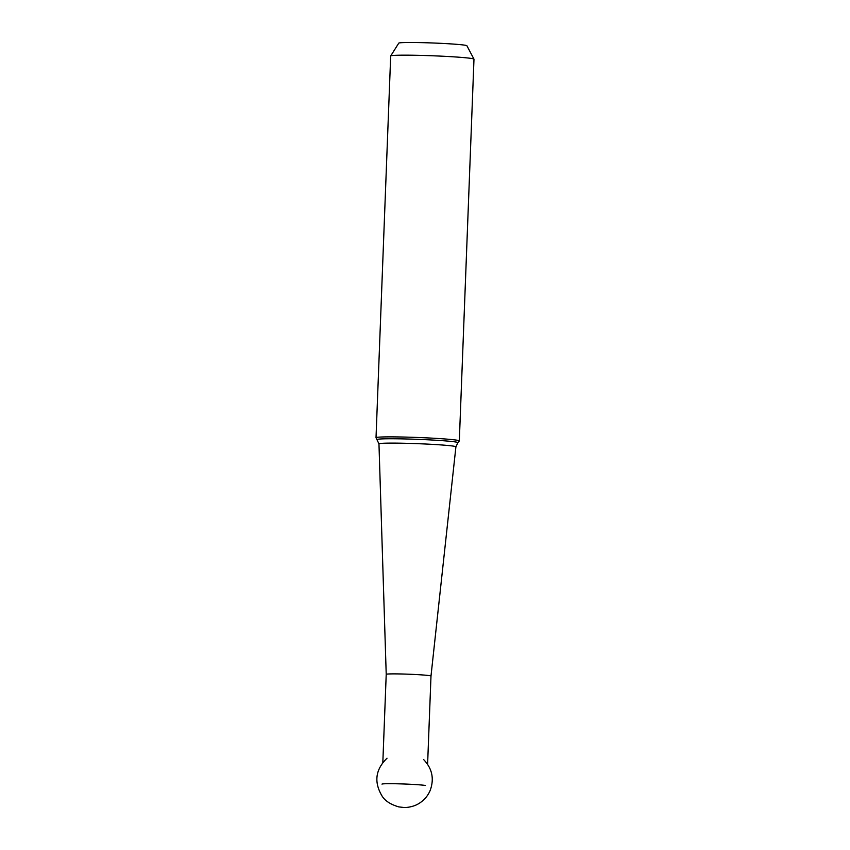 <?xml version="1.0" encoding="UTF-8"?>
<svg xmlns="http://www.w3.org/2000/svg" width="850" height="850" viewBox="0 0 850 850"><rect width="100%" height="100%" fill="white"/><g stroke="black" fill="none" stroke-linecap="round" stroke-linejoin="round"><path stroke-width="1.27" d="M382.829 762.461L386.219 674.326A22.408 0.978 2.2 0 1 408.648 674.209A22.408 0.978 2.2 0 1 430.993 676.048L427.603 764.267M425.457 785.464A22.408 0.978 -177.8 0 0 400.552 783.881A22.408 0.978 -177.8 0 0 382.001 784.125M377.304 439.631A40.354 1.764 2.2 0 1 377.283 439.599A40.354 1.764 2.2 0 1 410.263 439.089A40.354 1.764 2.2 0 1 455.536 441.968A40.354 1.764 2.2 0 1 457.906 442.691A40.354 1.764 2.2 0 1 457.884 442.723L455.908 446.834A38.505 1.679 -177.8 0 0 417.499 443.668A38.505 1.679 -177.8 0 0 378.962 443.881L376.061 437.782A41.682 1.817 2.2 0 1 376.019 437.697A41.682 1.817 2.2 0 1 417.743 437.484A41.682 1.817 2.2 0 1 459.319 440.895A41.682 1.817 2.2 0 1 459.276 440.98L457.906 442.691M376.019 437.697L390.681 55.983A41.682 1.817 2.2 0 1 390.703 55.941A41.682 1.817 2.2 0 1 432.406 55.771A41.682 1.817 2.2 0 1 473.971 59.139A41.682 1.817 2.2 0 1 473.981 59.181L459.319 440.895M390.703 55.941L398.777 43.127A34.096 1.487 2.2 0 1 432.894 42.989A34.096 1.487 2.2 0 1 466.905 45.751L473.971 59.139M430.993 676.048L455.908 446.834M386.219 674.326L378.962 443.881M423.704 759.634C432.257 768.612 434.392 778.929 430.121 790.574C427.731 796.089 423.98 800.413 418.848 803.548C411.995 807.84 403.272 807.638 403.931 807.5L398.777 806.894C390.586 804.472 385.018 800.849 382.064 796.025C373.766 782.117 375.424 769.516 387.016 758.221"/></g></svg>
